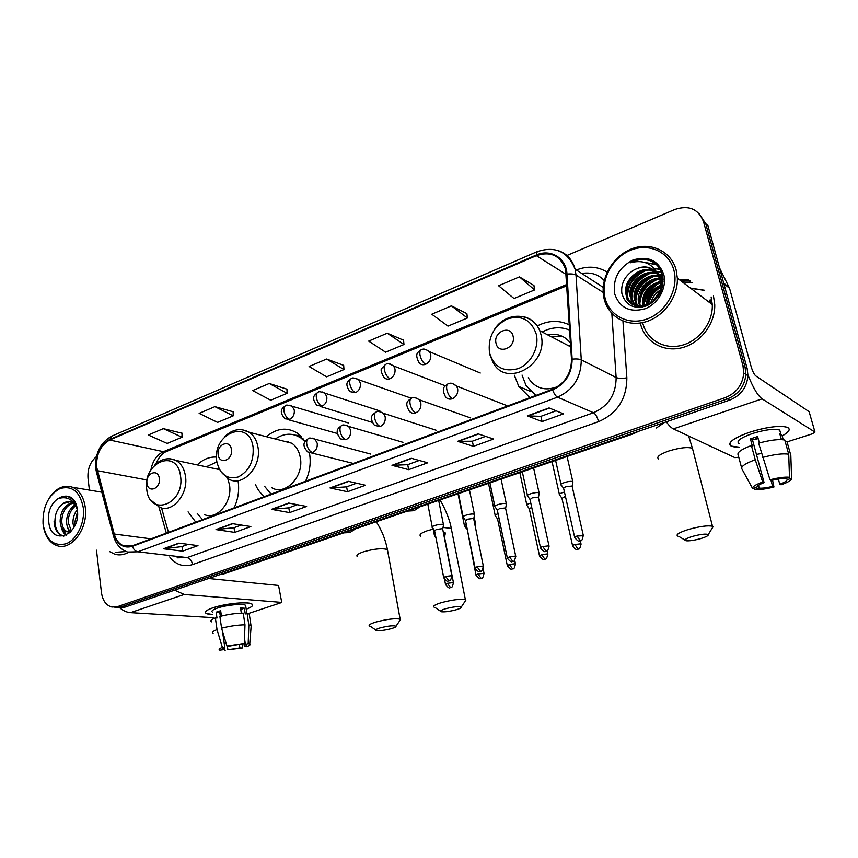 <?xml version="1.0" encoding="UTF-8"?>
<svg xmlns="http://www.w3.org/2000/svg" width="858" height="858" viewBox="0 0 858 858"><rect width="100%" height="100%" fill="white"/><g stroke="black" fill="none" stroke-linecap="round" stroke-linejoin="round"><path stroke-width="1.29" d="M514.339 375.214L518.779 386.432L529.997 397.619M255.405 484.395C257.529 489.489 260.564 493.543 264.5 496.557M305.534 481.263C309.695 472.436 311.057 463.341 309.609 454L309.384 452.777M188.095 511.861L195.774 522.157M234.116 507.872C238.074 499.367 239.425 490.572 238.17 481.488L238.063 480.866M305.126 441.548L297.554 433.269C287.216 426.876 276.823 428.013 266.355 436.69M569.433 324.914C559.041 319.937 548.316 320.27 537.247 325.943M216.538 457.078C209.577 456.638 203.142 459.245 197.211 464.907M710.07 302.917L709.459 300.139L710.07 302.917M692.642 282.711L682.292 281.917L692.642 282.711M174.603 590.154L184.223 594.465L130.491 612.655C126.673 612.387 122.994 610.682 119.444 607.539L124.914 607.164L729.579 400.16C740.679 395.667 746.803 387.526 747.972 375.75L747.146 368.479L707.914 225.643L705.726 223.648L699.045 213.524M115.669 607.292L121.182 606.917L727.423 398.906C738.556 394.38 744.712 386.207 745.881 374.378L745.055 367.074L705.726 223.648L745.055 367.074L745.881 374.378C744.712 386.207 738.556 394.38 727.423 398.906L121.182 606.917L114.768 607.228M690.379 280.974L679.997 280.18L690.379 280.974M651.479 300.89L650.428 303.303L651.479 300.89M109.845 551.726L114.865 554.236C119.38 555.534 123.938 554.89 128.539 552.316C123.938 554.89 119.38 555.534 114.865 554.236L109.845 551.726M640.604 324.163C644.916 341.699 663.213 352.499 681.82 347.758C700.439 343.221 715.497 323.605 714.725 304.44L713.481 296.042L714.725 304.44C715.497 323.605 700.439 343.221 681.82 347.758C663.213 352.499 644.916 341.699 640.604 324.163M96.686 467.213C96.107 454.386 100.45 445.323 109.717 440.025L536.347 255.663C550.579 250.976 560.306 255.469 565.54 269.176L571.503 359.245C571.342 373.498 565.004 383.494 552.477 389.242L132.325 545.806L124.013 545.988C119.273 544.176 116.023 540.186 114.264 534.03L96.686 467.213M96.3 467.374L113.889 534.266C117.353 544.691 123.52 548.712 132.389 546.342L552.627 389.875C565.465 383.987 571.975 373.734 572.136 359.127L566.977 274.099C566.387 258.033 550.418 248.434 536.207 255.062L109.663 439.511C100.161 444.948 95.699 454.236 96.3 467.374M533.912 285.457L519.422 276.866L498.595 285.746L514.017 298.52L534.588 289.929L533.901 285.317M466.87 313.61L451.405 305.856L431.767 314.221L447.994 326.115L467.406 317.996L466.859 313.47M403.55 340.186L387.248 333.204L368.704 341.109L385.617 352.177L403.968 344.508L403.539 340.058M181.993 433.215L163.31 428.635L148.337 435.017L167.171 443.447L182.035 437.237L181.993 433.097M233.119 411.754L214.897 406.649L199.142 413.363L217.6 422.383L233.237 415.84L233.108 411.625M286.937 389.157L269.262 383.483L252.649 390.562L270.678 400.203L287.14 393.318L286.926 389.028M343.661 365.336L326.619 359.03L309.084 366.505L326.608 376.834L343.972 369.573L343.661 365.208M96.482 550.192L101.491 592.771C102.681 600.654 106.156 605.416 111.905 607.046L117.428 606.67L725.235 397.64C736.421 393.082 742.599 384.867 743.779 372.983L742.953 365.658L703.506 221.643C698.433 208.955 688.877 204.89 674.86 209.459L566.945 255.502M96.428 456.638C90.219 461.872 87.419 469.079 88.02 478.26L89.414 490.1M478.11 433.858L493.607 439.049L473.434 446.321L457.636 441.334L478.11 433.858M549.088 407.936L563.491 413.856L542.084 421.568L527.327 415.883L549.088 407.936M288.685 503.045L306.628 506.456L289.586 512.601L271.45 509.341L288.685 503.045M232.325 523.627L250.868 526.565L234.717 532.389L216.002 529.59L232.325 523.627M178.914 543.135L197.983 545.634L182.636 551.158L163.438 548.788L178.914 543.135M411.272 458.269L427.713 462.805L408.676 469.669L391.977 465.315L411.272 458.269M348.241 481.295L365.487 485.242L347.49 491.731L330.019 487.945L348.241 481.295M347.49 491.731L346.621 486.829M356.617 483.204L346.546 486.861L330.019 487.945M408.676 469.669L407.711 464.661M419.262 460.478L407.647 464.693L391.977 465.315M182.636 551.158L182.014 546.578M188.17 544.347L181.917 546.61L163.438 548.788M234.717 532.389L234.019 527.702M241.323 525.053L233.934 527.734L216.002 529.59M289.586 512.601L288.814 507.818M297.394 504.697L288.728 507.85L271.45 509.341M542.084 421.568L540.905 416.323M556.091 410.81L540.851 416.344L527.327 415.883M473.434 446.321L472.372 441.194M485.639 436.379L472.308 441.216L457.636 441.334M326.619 359.03L343.972 369.573M269.262 383.483L287.14 393.318M214.897 406.649L233.237 415.84M163.31 428.635L182.035 437.237M387.248 333.204L403.968 344.508M451.405 305.856L467.406 317.996M519.422 276.866L534.588 289.929M656.692 284.556C650.31 290.379 645.924 297.351 643.532 305.459C645.924 297.351 650.31 290.379 656.692 284.556M212.827 614.585C207.497 614.392 205.03 613.534 205.427 612.001C206.006 610.682 208.655 609.234 213.363 607.668C226.415 603.893 238.127 602.359 248.509 603.067C254.665 604.171 253.904 606.22 246.203 609.223C251.952 607.067 253.839 605.319 251.866 603.957C248.209 601.351 225.675 603.474 213.363 607.668C206.456 610.038 204.043 611.958 206.145 613.438L212.827 614.585M130.491 612.655L213.256 617.663M281.746 602.488L278.56 585.467L281.746 602.488L248.155 613.62M184.223 594.465L281.22 602.37M278.56 585.467L208.612 578.506M239.361 644.433L239.875 647.94L227.896 649.731L227.359 646.031M220.174 615.057L221.3 615.122M223.756 647.962L223.992 649.624L223.112 649.377C222.265 648.938 222.833 648.305 224.817 647.479L222.501 631.295M220.356 616.355L219.798 612.44L220.849 612.022M212.484 612.172C210.961 611.089 212.709 609.695 217.739 607.968C226.662 604.944 242.953 603.41 245.624 605.298L245.849 606.82M211.476 621.846C209.942 620.87 211.24 619.573 215.379 617.932L216.999 618.028L216.162 612.204L218.243 611.464L220.667 610.746L221.428 616.065M244.509 638.47L245.388 644.412L248.198 643.564L248.831 625.032L247.093 613.416L245.249 613.996L244.391 608.215L240.54 607.936L241.323 613.18M219.895 616.473C228.089 614.339 235.875 613.234 243.243 613.159L244.98 624.817L244.337 643.425L229.365 646.095L226.93 646.01L221.578 628.206L219.895 616.473M247.093 613.416L249.27 614.028L249.528 615.701M215.379 617.932L217.042 629.643L222.383 647.404L224.817 647.479M213.116 633.418C211.572 632.507 212.891 631.241 217.042 629.643M221.578 628.206C229.794 626.093 237.591 624.956 244.98 624.817M248.831 625.032L251.19 625.707L251.062 627.37M223.992 649.624L219.798 650.15C218.404 649.527 219.273 648.616 222.383 647.404M226.93 646.01L244.337 643.425M248.198 643.564L249.742 643.993C250.718 644.637 249.71 645.527 246.729 646.653L244.38 646.578L243.94 643.543M245.388 644.412L246.171 644.637C247.029 645.098 246.439 645.742 244.38 646.578M239.875 647.94L242.224 648.015L242.267 644.058M242.224 648.015L227.896 649.731M224.174 647.758L225.139 650.568M220.302 615.969L221.364 615.626M216.162 612.204L219.798 612.44M240.755 609.384L244.391 608.215M83.312 507.818C80.019 491.634 72.222 485.231 59.921 488.588C48.145 495.302 42.525 507.11 43.05 524.024C46.021 540.068 53.679 546.643 66.045 543.768C76.93 539.703 85.135 522.704 83.312 507.818M43.769 528.292C45.914 537.473 50.354 543.253 57.1 545.667C71.386 551.061 88.342 528.464 85.296 507.593C83.827 497.254 79.612 490.486 72.662 487.28C63.513 484.352 55.491 488.256 48.595 499.002M73.82 527.638L72.973 523.048C72.844 518.103 74.271 513.61 77.263 509.555M74.839 525.686L74.56 523.262L77.531 511.711M70.474 531.402C68.114 529.386 66.817 526.308 66.592 522.168C66.656 514.596 69.444 508.848 74.968 504.944M71.353 530.963L68.19 522.393C68.211 515.401 70.678 509.877 75.579 505.823M71.654 530.78L65.852 531.606C62.441 530.147 60.532 526.705 60.135 521.289C60.489 511.432 64.532 505.19 72.265 502.541M70.485 532.089L67.482 531.821C64.06 530.362 62.151 526.919 61.755 521.514C62.012 512.226 65.755 506.048 72.973 502.992M77.317 509.577C76.298 504 73.917 500.021 70.184 497.64L69.026 497.093C65.916 495.935 62.752 496.321 59.545 498.251C67.546 496.332 73.327 499.796 76.909 508.633C75.708 505.298 73.809 503.099 71.235 502.048C68.447 501.061 65.691 501.608 62.945 503.71L70.045 501.705M76.909 508.633L77.349 509.813M74.238 503.324L76.008 504.879M48.756 521.728C50.611 547.157 80.92 535.489 77.402 510.199C75.054 484.641 45.292 497.136 48.756 521.728M62.945 503.71C57.69 507.721 55.03 513.481 54.966 520.999M115.24 552.348L126.19 551.522M59.545 498.251L67.321 496.6M62.784 535.853L63.846 536.153L62.784 535.853C57.84 533.719 55.202 528.775 54.891 521.01M66.516 535.102L62.548 529.054M69.713 531.681L68.94 529.783M61.969 535.746C57.078 533.655 54.44 528.775 54.075 521.106M66.109 535.306C63.481 533.29 61.765 530.158 60.95 525.9M69.637 532.893L69.208 532.164M69.048 531.842L67.332 526.522M391.548 628.592C394.798 627.606 396.278 626.823 395.999 626.211C393.425 625.332 388.148 625.89 380.158 627.895C376.008 629.193 374.796 630.094 376.533 630.587C380.18 630.93 385.188 630.255 391.548 628.592M369.584 626.061C368.114 625.15 370.227 623.809 375.933 622.039C387.087 619.144 395.163 618.178 400.139 619.154L399.624 620.892M159.309 478.421C158.204 468.039 145.356 473.294 147.008 483.365C148.016 493.725 160.972 488.62 159.309 478.421M204.161 514.478C216.709 520.699 232.711 502.198 229.494 484.824L227.713 478.496M219.348 469.39L212.687 468.168M216.892 461.969L206.21 466.806M218.093 468.886L217.095 469.101M197.211 513.341L202.488 519.658M456.252 609.748C459.909 608.644 461.583 607.754 461.261 607.067C458.762 606.156 453.496 606.724 445.463 608.772C440.808 610.231 439.446 611.228 441.355 611.775C444.937 612.108 449.903 611.432 456.252 609.748M434.137 607.196C432.496 606.188 434.888 604.675 441.291 602.681C452.466 599.742 460.499 598.766 465.401 599.763L465.883 600.096L464.843 601.662M231.413 449.453C230.105 438.76 216.302 444.401 218.189 454.761C219.401 465.444 233.322 459.942 231.413 449.453M271.664 487.698C285.188 496.16 304.204 476.447 300.321 457.571C299.152 451.136 296.321 446.364 291.838 443.232L281.917 440.69M305.03 441.72L300.697 437.805C292.514 432.668 284.052 433.065 275.332 438.996M303.442 439.039L295.206 435.103M288.299 441.462L286.304 441.806M264.521 486.25L271.074 494.101M700.654 538.599C706.123 536.926 708.654 535.585 708.258 534.577C705.984 533.612 700.761 534.212 692.578 536.379C685.746 538.556 683.59 540.025 686.121 540.776C689.467 541.066 694.315 540.336 700.654 538.599M677.702 536.089C675.525 534.641 679.182 532.421 688.695 529.397C699.978 526.319 707.904 525.268 712.483 526.254L713.116 526.651L711.829 528.753M513.116 336.282C510.896 324.399 493.039 331.692 496.01 343.157C498.09 355.008 516.119 347.898 513.116 336.282M570.538 343.146C564.693 335.789 557.078 333.033 547.683 334.867M569.744 330.137C560.703 326.437 551.512 327.059 542.181 332.003M522.061 375.075L525.997 385.392L535.853 395.441M570.667 345.334L568.693 345.806M562.194 336.25L551.662 336.937M528.249 377.81C535.306 388.492 545.152 391.409 557.764 386.561M548.455 335.264L550.9 334.352M444.476 534.202L445.388 532.99L443.382 532.625M435.296 534.373L434.459 535.692M444.573 537.451L453.432 582.593L447.34 583.301L445.527 584.545C450.418 590.551 449.882 586.743 450.632 587.644L450.793 587.591M474.806 524.249L475.525 523.112L474.517 522.79M466.237 524.152L464.478 525.922M467.095 528.41L475.943 574.903M498.058 513.717L498.005 513.727C495.474 514.618 494.573 515.336 495.302 515.883M498.938 517.921L497.619 519.24L507.271 565.401M530.78 503.024L529.836 503.314C527.166 504.247 526.201 505.008 526.973 505.576M531.692 507.239L529.343 508.955L539.457 555.641M564.446 492.063L562.548 492.599C559.738 493.586 558.719 494.39 559.513 494.991M565.411 496.321L561.958 498.391L572.554 545.602M443.414 525.493L442.857 524.442C439.639 523.659 429.987 526.501 432.346 527.531M442.739 529.332L442.224 528.689L436.411 529.45L434.62 530.92L443.64 577.305M474.42 515.24L473.938 514.167C470.774 513.309 460.767 516.302 463.223 517.363M473.766 519.111L473.294 518.468L467.449 519.219L465.551 520.774L475.021 567.685M506.295 504.686L505.888 503.603C502.777 502.67 492.406 505.812 494.959 506.906M505.662 508.612L505.244 507.957L499.356 508.708L497.35 510.338L507.282 557.786M539.081 493.833L538.738 492.739C535.703 491.72 524.935 495.045 527.595 496.16M538.47 497.812L538.095 497.157L532.164 497.897L530.04 499.624L540.465 547.619M572.812 482.668L572.543 481.553C569.573 480.459 558.397 483.955 561.164 485.113M572.222 486.69L571.9 486.036L565.926 486.776C563.803 487.526 563.052 488.138 563.674 488.599L574.613 537.151M739.199 447.147C732.743 447.211 729.568 446.106 729.686 443.833C730.78 440.304 737.623 436.379 750.203 432.057C762.387 428.217 772.886 426.34 781.692 426.394C791.462 427.22 791.634 430.384 782.196 435.907C789.113 432.046 790.872 429.214 787.483 427.381C779.997 425.268 767.567 426.823 750.203 432.057C733.225 438.148 726.94 442.846 731.359 446.128L739.199 447.147M666.344 421.814C668.918 425.514 671.256 427.863 673.369 428.882L734.898 457.636L738.781 457.26M747.983 375.053C753.12 387.805 757.829 395.731 762.086 398.852L814.971 432.089L809.137 411.69L755.748 375.89C754.096 374.41 752.563 371.299 751.136 366.57L729.547 288.288L723.841 283.623M814.971 432.089L812.387 433.816L787.097 441.881M704.654 290.39L690.711 288.288M719.508 267.857L729.547 288.288M770.945 480.212L772.629 486.4C766.902 487.784 762.44 488.363 759.233 488.138L758.461 485.285M759.351 442.953L757.603 436.55L750.407 438.888L752.327 445.967L751.383 445.484L755.244 459.738C745.055 463.567 740.604 466.634 741.902 468.929L752.595 488.524L756.981 487.183C756.874 486.003 759.244 484.48 764.092 482.625L752.52 439.993L758.032 438.127M758.172 438.674L753.624 439.564M739.028 443.65C735.832 441.248 740.411 437.837 752.745 433.429C765.304 429.644 774.291 428.528 779.707 430.062L780.469 432.797M783.279 439.768L781.992 435.167L779.847 433.934L781.434 439.618M741.591 467.792L738.159 454.944C736.84 452.541 741.248 449.388 751.383 445.484M758.611 443.168C770.409 440.004 779.128 438.964 784.759 440.047L788.716 454.236L789.478 477.284L784.973 478.657C781.777 478.399 777.241 478.979 771.363 480.405L769.991 479.783L758.611 443.168M786.679 478.131L787.108 479.665L791.591 478.303L790.819 455.373L786.883 441.248L785.242 441.773M786.883 441.248L787.097 442.02M762.505 457.453C774.356 454.322 783.086 453.249 788.716 454.236M790.819 455.373L790.872 456.713M755.244 459.738L762.698 482.014L764.092 482.625M752.595 488.524C751.994 486.894 755.362 484.727 762.698 482.014M769.991 479.783C778.646 477.595 785.145 476.769 789.478 477.284M791.591 478.303C791.891 480.008 788.395 482.185 781.091 484.824L779.783 484.234L778.345 479.011M787.108 479.665C787.065 480.888 784.62 482.411 779.783 484.234M761.411 453.432L756.445 454.461M772.629 486.4L773.959 486.99L772.532 480.115M773.959 486.99C765.604 489.092 759.233 489.918 754.868 489.468L759.233 488.138M754.096 488.063L754.868 489.468M750.407 438.888L752.52 439.993M780.34 435.692L781.992 435.167M673.884 270.206C669.101 251.619 648.466 242.578 630.34 250.343C612.14 257.85 600.493 279.901 605.029 297.908C609.298 316.023 629.096 326.029 647.736 318.726C666.452 311.69 678.935 288.685 673.884 270.206M676.168 270.034C671.213 250.868 650.139 241.355 631.349 248.981C612.494 256.36 599.946 278.678 603.85 297.522L604.171 298.981C608.354 316.505 626.415 327.091 644.819 322.072C663.245 317.256 678.131 297.351 677.348 278.185L676.168 270.034M663.052 279.225L661.175 280.351M660.424 280.845L659.255 281.649M657.089 283.322C650.428 288.899 645.849 295.774 643.361 303.925M642.824 306.242L642.47 304.365C642.267 292.428 648.273 284.781 660.51 281.413M639.778 306.413L638.395 301.673C636.304 289.157 650.396 275.675 663.062 278.678M640.508 306.424L639.425 302.348C639.5 289.135 646.364 281.37 660.006 279.054M637.033 306.059L634.266 298.938C631.745 284.727 649.989 270.356 662.837 276.962M637.698 306.188L635.306 299.624C632.882 285.853 650.053 271.686 662.891 277.306M637.569 307.454L635.027 305.705M634.555 305.276L630.083 296.16C627.713 282.529 644.379 268.329 657.303 273.402M635.145 305.512L631.134 296.857C628.839 283.526 644.787 269.487 657.668 273.938M657.914 274.324C651.372 265.883 643.007 264.661 632.818 270.678C624.431 276.523 620.784 284.116 621.878 293.447C625.675 305.577 634.051 309.663 647.018 305.716C659.116 299.088 664.307 289.049 662.58 275.622C660.585 267.9 655.995 262.709 648.787 260.071C642.535 258.473 636.336 259.395 630.19 262.816C642.824 259.406 652.059 263.234 657.914 274.324L660.617 282.25C663.76 305.244 629.547 315.583 626.093 294.83L625.825 293.339C623.219 278.518 642.728 263.76 655.684 271.46M657.282 272.865L661.003 279.708L661.647 282.99L660.488 292.524M642.728 307.057C634.62 307.207 629.429 303.357 627.155 295.538L626.898 294.047C624.345 279.526 643.135 264.886 656.113 271.911M650.814 303.035C652.284 297.629 655.319 293.361 659.952 290.24M652.316 301.919L659.373 292.042M646.342 305.341C646.717 295.838 651.512 289.114 660.724 285.167M647.329 304.955C648.069 296.342 652.52 290.111 660.66 286.261M643.65 306.102L643.479 305.03C643.2 293.533 648.916 285.95 660.628 282.282M661.529 282.121L663.148 281.95M660.102 279.054L663.105 279.236M657.571 273.488L662.762 276.512M657.775 273.97L662.751 276.458M656.938 272.201L663.116 279.386M657.046 272.404L662.998 278.046M632.818 270.678C640.454 266.173 647.608 266.012 654.279 270.206M614.714 294.015C619.819 308.011 629.976 312.913 645.195 308.73C658.451 303.668 667.256 287.398 663.717 274.303C658.215 260.221 647.919 255.48 632.818 260.071C618.639 267.599 612.612 278.914 614.714 294.015M642.824 323.305C646.878 339.8 664.124 349.903 681.584 345.377C699.066 341.044 713.116 322.565 712.29 304.601L711.132 296.954M630.19 262.816C637.762 259.052 644.959 258.558 651.78 261.347M645.57 262.709L656.456 264.693M623.594 298.563L623.358 297.265M627.595 300.032C626.78 286.347 633.022 276.437 646.321 270.313M648.959 269.509L652.101 268.929M654.622 268.747L660.081 269.273M631.778 302.767C630.941 289.243 637.086 279.429 650.192 273.327M652.874 272.501L656.08 271.9M656.735 271.825L661.357 271.825M635.885 305.459C635.049 292.106 641.087 282.389 654.01 276.308M656.724 275.45L659.995 274.828M660.328 274.785L662.333 274.646M639.757 306.413C639.768 293.844 645.763 284.792 657.764 279.236M660.521 278.357L662.966 277.842M643.715 306.381C644.819 295.055 650.739 286.969 661.454 282.132M648.251 304.536C650.128 297.179 654.225 291.441 660.542 287.312M661.711 286.615L662.644 286.111M644.401 262.366L656.145 264.403M627.069 299.689L626.833 295.324M626.908 294.144C628.356 283.483 633.998 275.675 643.843 270.742M647.329 269.444L651.351 268.586M654.3 268.372L659.899 268.972M631.252 302.424L631.102 296.836M631.113 296.686C632.593 286.293 638.127 278.657 647.683 273.788M651.222 272.447L655.33 271.557M656.509 271.428L661.207 271.493M635.381 305.116L635.22 299.56M635.252 299.195C636.775 289.06 642.181 281.596 651.469 276.802M655.072 275.407L659.244 274.496M659.705 274.442L662.226 274.281M639.274 306.381L639.285 302.252M639.339 301.651C640.894 291.784 646.181 284.491 655.201 279.772M658.858 278.335L662.912 277.413M643.21 306.177L643.285 304.912M643.371 304.075C644.959 294.476 650.128 287.355 658.869 282.711M662.58 281.22L663.17 281.038M647.629 304.826C649.452 296.965 653.785 290.905 660.628 286.626M661.743 285.993L662.483 285.607M124.914 607.164L117.428 606.67M747.146 368.479L742.953 365.658M729.579 400.16L725.235 397.64M220.742 574.356L221.954 573.938M224.742 573.584L631.67 433.687M638.824 431.231L633.065 433.912L631.767 433.719L633.687 432.99M109.717 440.025L163.406 451.673C156.767 454.869 152.606 460.961 150.922 469.927M576.394 269.991C587.515 265.637 597.779 266.355 607.174 272.136M113.256 535.113L96.793 473.38L96.975 470.945M552.627 389.875C554.053 393.736 555.684 396.16 557.528 397.157L137.87 551.801C135.425 551.319 133.601 549.506 132.389 546.342M572.136 359.127C576.276 358.751 579.322 358.976 581.274 359.813C581.08 377.595 573.165 390.047 557.528 397.157L593.5 412.73C608.483 406.102 616.033 394.38 616.141 377.563L611.829 313.427M177.113 557.818L187.108 557.603L137.87 551.801L127.67 552.059C120.828 549.71 116.152 544.53 113.631 536.507L113.889 534.266M566.977 274.099C571.053 273.681 574.066 273.992 576.008 275.043L581.274 359.813L616.141 377.563C618.532 378.475 622.104 378.571 626.855 377.852C626.737 398.852 617.31 413.449 598.573 421.643L192.567 564.575C183.494 567.342 175.869 564.8 169.702 556.949M557.271 250.3C566.355 253.035 572.307 259.32 575.096 269.155L576.008 275.043L603.185 292.417M536.207 255.062L537.269 251.619C555.276 245.699 567.889 251.555 575.096 269.155L603.206 287.366M536.926 251.759L112.066 436.025L109.663 439.511M622.94 321.064L626.855 377.852M703.506 221.643L705.726 223.648M192.567 564.575C191.752 560.649 189.929 558.322 187.108 557.603L593.5 412.73C595.613 414.049 597.307 417.02 598.573 421.643M598.702 284.438L592.084 280.158M536.347 255.663L566.377 274.592M566.977 284.395L163.406 451.673L166.978 451.265M97.351 470.699L147.093 479.987M114.264 534.03L150.965 538.856M158.923 506.981L166.334 533.129M348.691 481.392L330.62 487.988M289.157 503.131L272.083 509.362M232.808 523.702L216.656 529.601M179.419 543.2L164.103 548.788M411.711 458.386L392.556 465.379M478.517 433.998L458.183 441.42M549.463 408.086L527.831 415.991M387.698 551.126L387.419 549.581C382.4 547.994 374.42 548.745 363.481 551.823C357.893 553.775 355.866 555.383 357.389 556.66M355.534 528.839L349.914 532.561L343.747 532.872M180.534 476.051C177.263 447.661 142.224 462.28 146.772 489.51C149.41 517.76 185.156 504.161 180.534 476.051M150.911 500.16L159.427 507.185C172.179 513.631 188.621 494.251 185.467 476.126C184.256 468.607 181.059 463.363 175.879 460.403L170.485 458.837M433.183 529.129L427.423 530.705C421.171 532.904 418.886 534.716 420.57 536.132M419.948 506.81L414.017 510.692L407.453 511.089M451.598 530.083L451.265 528.41L444.208 527.573M253.089 447.136C249.217 417.9 211.636 433.58 216.838 461.583C219.927 474.603 227.048 479.729 238.224 476.973C249.056 471.224 254.011 461.282 253.089 447.136M220.356 471.063L228.496 478.914C242.267 487.698 261.851 466.999 258.001 447.275C256.842 440.562 253.979 435.585 249.41 432.346L242.288 429.74M301.351 436.561L295.474 435.188M692.985 450.429L692.449 448.326C687.805 446.782 679.976 447.661 668.961 450.954C659.705 454.268 656.22 456.928 658.515 458.912M536.293 334.234C531.295 319.809 521.6 314.714 507.207 318.962C493.65 326.201 487.752 337.516 489.521 352.874C494.133 367.213 503.689 372.458 518.189 368.629C530.845 363.867 539.446 347.608 536.293 334.234M489.886 354.74L492.942 362.183C505.619 388.706 549.174 364.682 541.023 334.738L539.789 330.748C536.561 323.176 531.199 318.5 523.68 316.72M664.628 422.393L656.402 427.992M348.359 422.94L292.213 406.252C287.945 405.008 285.832 404.783 285.875 405.566C284.191 406.22 283.558 408.086 283.955 411.143C284.931 415.422 286.829 418.146 289.661 419.348C293.093 417.514 294.637 414.435 294.294 410.113L292.213 406.252L289.682 405.223M285.328 405.813C283.269 407.614 277.606 410.435 284.974 418.768L289.661 419.348M453.507 582.99L453.432 582.593C451.919 590.111 450.579 586.561 450.632 587.644L447.34 583.301M379.88 410.928L324.946 393.179C320.688 391.634 318.436 391.323 318.2 392.245C316.559 392.878 315.959 394.744 316.398 397.844C317.406 402.177 319.305 404.965 322.082 406.22C325.622 404.332 327.198 401.201 326.823 396.825L324.946 393.179L322.125 391.913M317.664 392.481C315.669 394.455 309.985 396.557 316.945 405.426L322.082 406.22M484.105 573.691L484.019 573.283C482.539 580.909 481.156 577.316 481.199 578.421L477.938 574.002L476.029 575.31C481.006 581.359 480.448 577.509 481.199 578.421L481.349 578.367M483.118 568.854L484.019 573.283L477.938 574.002M411.304 398.241L358.73 379.751C354.472 377.863 352.07 377.445 351.523 378.507C349.946 379.118 349.388 380.995 349.86 384.127C350.911 388.513 352.799 391.366 355.523 392.685C359.17 390.744 360.778 387.559 360.371 383.118L358.73 379.751L355.598 378.185M351.019 378.732C349.099 380.877 343.436 382.142 349.892 391.623L355.523 392.685M515.529 564.146L515.444 563.717C514.006 571.46 512.58 567.824 512.601 568.94L509.373 564.446L507.357 565.819C512.451 571.921 511.861 568.017 512.601 568.94L512.752 568.897M514.703 560.22L515.444 563.717L509.373 564.446M445.313 385.789L393.618 365.948C389.446 363.663 386.872 363.127 385.918 364.328C384.395 364.918 383.891 366.795 384.395 369.97C385.489 374.42 387.366 377.327 390.025 378.71C393.779 376.716 395.441 373.477 394.991 368.983L393.618 365.948L390.154 364.028M385.424 364.543L381.949 368.211C380.405 369.219 381.038 372.254 383.858 377.327C385.553 379.118 387.601 379.579 390.025 378.71M547.844 554.322L547.747 553.893C546.353 561.743 544.851 558.075 544.884 559.212L541.698 554.622L539.553 556.07C544.787 562.226 544.122 558.258 544.884 559.212L545.023 559.159M547.082 550.847L547.747 553.893L541.698 554.622M480.276 373.026L429.644 351.769C422.329 346.986 422.822 350.032 421.417 349.689C419.959 350.246 419.508 352.134 420.055 355.351C421.181 359.856 423.048 362.837 425.643 364.285C429.526 362.237 431.22 358.934 430.737 354.375L429.644 351.769L425.836 349.41M420.956 349.892C419.09 352.241 413.803 352.23 418.908 362.505C420.677 364.65 422.919 365.251 425.643 364.285M581.07 544.229L580.973 543.779C579.611 551.748 578.056 548.048 578.077 549.195L574.924 544.519C572.854 545.195 572.093 545.699 572.661 546.053C577.091 551.962 577.541 548.412 578.077 549.195L578.206 549.152M583.386 535.757L577.059 536.014L580.319 540.862L580.973 543.779L574.924 544.519M451.919 576.126L451.834 575.697C450.332 583.397 448.927 579.793 448.959 580.898L445.559 576.426L443.715 577.734C447.973 583.579 448.123 580.19 448.959 580.898L449.142 580.845M370.581 454.054L314.961 439.157C311.004 437.945 308.934 437.709 308.751 438.481C306.992 439.157 306.338 441.109 306.767 444.358C307.775 448.723 309.684 451.458 312.494 452.584C316.023 450.772 317.599 447.651 317.224 443.232L314.961 439.157L312.312 438.138M308.204 438.706C305.898 440.519 300.193 443.854 307.797 452.005L312.494 452.584M442.631 528.828L451.834 575.697L445.559 576.426M483.408 566.462L483.311 566.012C481.842 573.841 480.362 570.205 480.426 571.31L477.059 566.741L475.107 568.125C479.483 574.023 479.568 570.581 480.426 571.31L480.598 571.256M402.96 442.32L348.648 426.405C344.766 424.86 342.535 424.549 341.977 425.45C340.272 426.094 339.661 428.067 340.133 431.349C341.173 435.778 343.071 438.577 345.838 439.746C349.463 437.891 351.083 434.716 350.675 430.233L348.648 426.405L345.667 425.118M341.452 425.665C339.307 427.638 333.462 430.008 340.637 438.942L345.838 439.746M473.659 518.586L483.311 566.012L477.059 566.741M515.787 556.52L515.69 556.059C514.264 563.996 512.73 560.317 512.784 561.443L509.448 556.788L507.378 558.247C512.612 564.5 512.022 560.499 512.784 561.443L512.945 561.4M436.336 430.298L383.451 413.299C379.633 411.4 377.23 410.961 376.254 412.001C374.624 412.623 374.056 414.607 374.56 417.921C375.643 422.415 377.541 425.278 380.233 426.512C383.987 424.592 385.639 421.364 385.199 416.827L383.451 413.299L380.094 411.679M375.761 412.205C373.702 414.35 367.878 415.808 374.496 425.407L380.233 426.512M505.544 508.065L515.69 556.059L509.448 556.788M549.099 546.289L548.991 545.806C547.565 553.925 546.053 550.128 546.063 551.297L542.771 546.557C540.722 547.222 539.993 547.736 540.572 548.09C545.913 554.397 545.302 550.343 546.063 551.297L546.214 551.254M470.752 417.985L419.401 399.839C415.658 397.522 413.073 396.954 411.647 398.112C410.081 398.713 409.566 400.697 410.113 404.064C411.239 408.612 413.116 411.54 415.755 412.837C419.616 410.875 421.31 407.582 420.838 402.981L419.401 399.839L415.647 397.801M411.175 398.316C409.105 400.525 403.539 401.533 409.427 411.357C411.175 413.191 413.277 413.685 415.755 412.837M538.341 497.243L548.991 545.806L542.771 546.557M577.059 536.014C574.903 536.733 574.12 537.269 574.731 537.644C580.201 543.993 579.558 539.886 580.319 540.862L580.458 540.819M506.241 405.373L456.542 386.025C450.182 381.317 449.764 383.891 448.208 383.773C446.707 384.352 446.257 386.336 446.846 389.746C448.015 394.358 449.882 397.351 452.434 398.713C456.435 396.696 458.172 393.35 457.657 388.674L456.542 386.025L452.391 383.483M447.769 383.966C445.677 386.261 440.411 386.701 445.474 396.761C447.297 399.002 449.624 399.656 452.434 398.713M762.086 398.852L673.369 428.882M723.691 283.065L729.311 287.666M711.003 303.625L710.231 299.839M704.547 290.251L690.443 288.074M690.669 281.199L680.287 280.405M688.824 279.783L679.086 279.494M530.823 391.538L518.779 386.432M119.412 607.528L118.533 607.475M747.972 375.75L743.779 372.983M633.065 433.912L224.035 573.82L219.562 574.763M581.735 273.455C590.915 271.954 598.423 274.324 604.246 280.555M95.849 469.047L96.386 471.846M95.71 467.921C95.099 453.228 100.365 442.674 111.497 436.272M124.013 545.988L128.925 546.589M161.529 507.893L168.468 532.335M155.748 464.124C158.516 457.625 161.99 453.453 166.195 451.587L567.052 285.66M223.112 649.377L222.983 648.487M246.847 613.491L245.624 605.298M251.008 625.6L249.27 614.028M249.742 643.993L251.19 625.707M101.802 492.181L72.662 487.28M67.482 531.821L65.852 531.606M395.999 626.211L400.589 619.476M376.265 521.75C381.703 530.094 385.414 539.371 387.419 549.581L400.139 619.154M219.466 469.594L175.879 460.403C168.425 457.228 161.443 458.73 154.944 464.897M375.718 630.019L370.377 626.297M461.261 607.067L465.883 600.096M439.886 499.989C442.084 502.734 449.742 518.125 451.265 528.41L465.401 599.763M291.838 443.232L249.41 432.346C240.733 427.659 232.518 429.097 224.764 436.636M302.37 438.245L300.697 437.805M440.465 611.164L434.985 607.443M300.461 435.66L295.506 435.199M708.258 534.577L713.116 526.651M688.631 436.014L692.449 448.326L712.483 526.254M570.763 346.889L539.789 330.748C532.164 311.593 504.944 311.561 494.187 329.901M489.35 352.016L489.5 352.906M684.963 540.079L678.764 536.357M435.961 537.773L434.631 535.767M337.333 433.494L288.288 419.701M433.043 528.378L434.33 535.049M444.573 537.044L445.388 532.99M445.452 584.159L444.541 579.429M474.12 516.795L475.396 523.026M466.58 528.871L464.65 525.997M372.168 422.351L320.71 406.585M458.011 493.79L464.339 525.246M475.064 525.493L475.525 523.112M497.447 518.843L495.484 515.969M488.513 483.354L495.152 515.197M529.161 508.558L527.155 505.662M519.841 472.64L526.812 504.858M561.765 497.972L559.706 495.066M552.037 461.625L559.352 494.251M427.81 504.118L432.207 526.823M434.459 530.512L432.539 527.616M438.674 500.407L443.436 524.635M442.739 528.893L443.575 524.721M353.335 463.449L311.325 452.895M458.451 493.64L463.084 516.623M465.379 520.356L463.417 517.449M469.444 489.875L474.431 514.339M473.766 518.661L474.581 514.435M489.939 482.872L494.809 506.145M497.157 509.92L495.163 506.992M501.072 479.064L506.306 503.753M505.652 508.14L506.456 503.85M522.308 471.793L527.423 495.377M529.836 499.184L527.799 496.246M533.601 467.932L539.081 492.867M538.459 497.318L539.242 492.964M555.598 460.414L560.971 484.298M563.459 488.148L561.368 485.199M580.319 540.862C580.308 539.661 581.885 543.5 583.268 535.263L572.093 486.111M567.063 456.488L572.801 481.66M572.211 486.186L572.972 481.767M780.887 434.277L779.707 430.062M661.647 282.99L660.617 282.25M643.479 305.03L642.47 304.365M639.425 302.348L638.395 301.673M635.306 299.624L634.266 298.938M631.134 296.857L630.083 296.16M626.898 294.047L625.825 293.339M712.29 304.601L677.348 278.185"/></g></svg>
